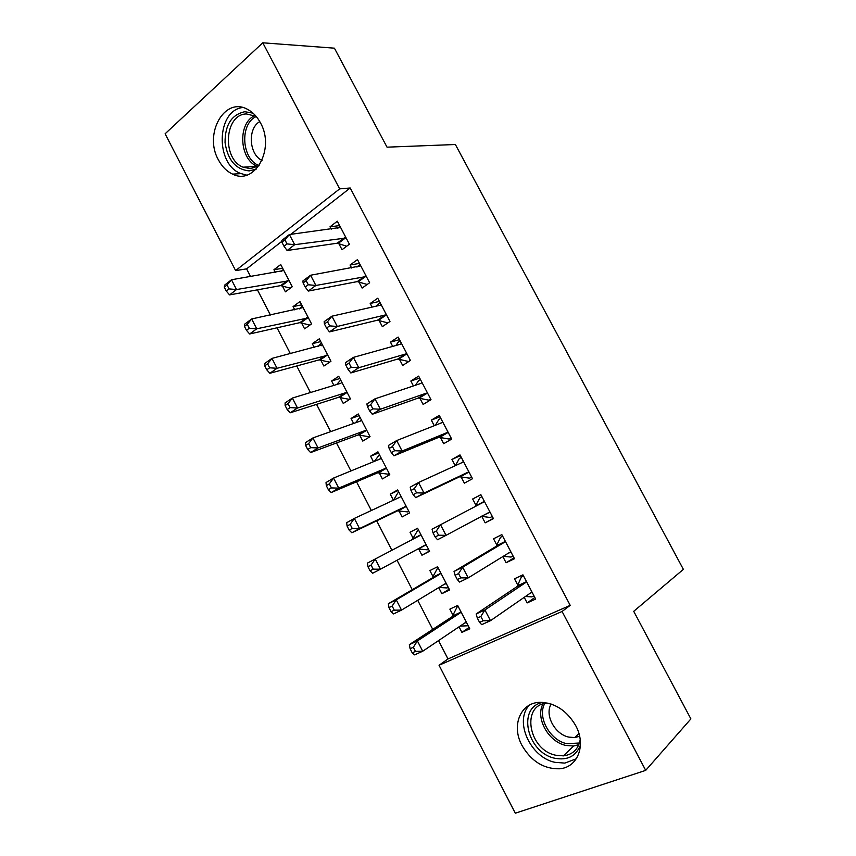 <?xml version="1.0" encoding="UTF-8"?>
<svg xmlns="http://www.w3.org/2000/svg" width="856" height="856" viewBox="0 0 856 856"><rect width="100%" height="100%" fill="white"/><g stroke="black" fill="none" stroke-linecap="round" stroke-linejoin="round"><path stroke-width="1.28" d="M260.513 122.943C275.365 149.04 254.585 185.645 232.639 174.121C226.754 171.414 222.014 166.653 218.408 159.847C203.589 134.157 224.39 96.343 247.416 109.29C252.777 112.072 257.142 116.619 260.513 122.943M575.735 725.674C586.531 745.244 577.661 767.714 559.31 768.795C543.667 769.03 531.223 761.241 521.978 745.426C510.946 725.396 520.651 702.07 540.618 702.327C555.277 702.99 566.982 710.769 575.735 725.674M281.892 241.317L246.592 268.87L250.583 276.584M257.421 289.842L270.421 315.019M277.023 327.805L290.377 353.667M296.732 365.972L310.45 392.54M316.56 404.364L330.63 431.627M336.483 442.969L350.939 470.95M356.535 481.789L371.354 510.497M376.694 520.844L391.888 550.269M397.045 560.252L412.25 589.709M417.728 600.313L432.729 629.363M438.529 640.609L447.998 658.949L439.042 665.251L562.071 611.473L645.702 770.368L515.301 813.2L439.042 665.251M246.592 268.87L235.625 270.603L165.112 133.793L262.781 42.8L339.661 188.876L235.625 270.603M262.781 42.8L334.418 48.171L387.03 147.168L455.381 144.514L683.377 569.358L633.718 611.323L690.888 718.912L645.702 770.368M301.473 322.83L304.586 328.832L311.541 323.91L299.953 301.58L293.062 306.598L294.764 309.883M358.857 281.849L362.12 288.065L369.632 282.748L357.487 259.603L350.05 265.028L351.602 268.003M340.121 397.398L343.267 403.465L350.446 398.875L338.73 376.298L331.625 380.984L333.894 385.382M399.367 359.135L402.673 365.437L410.431 360.472L398.136 337.061L390.454 342.132L392.69 346.402M379.197 472.78L382.375 478.921L389.78 474.663L377.935 451.84L370.605 456.195L373.473 461.726M440.348 437.32L443.686 443.686L451.69 439.085L439.267 415.406L431.328 420.114L434.26 425.71M429.434 551.071L421.922 555.212L429.562 551.307L417.578 528.227L410.013 532.239L413.223 538.424M421.922 555.212L418.702 549.006M493.291 518.34L485.17 522.845L493.43 518.608L480.858 494.661L472.673 498.995L476.043 505.425M485.17 522.845L481.789 516.403M469.088 627.469L461.908 632.359L469.784 628.807L457.671 605.46L449.86 609.13L453.113 615.389M461.908 632.359L459.041 626.827M534.84 597.499L527.135 602.913L535.663 599.072L522.941 574.836L514.499 578.795L517.901 585.301M527.135 602.913L524.214 597.349M447.998 658.949L570.203 605.353L350.2 187.988L290.815 234.341M514.007 557.802L506.089 562.767L514.488 558.722L501.841 534.625L493.527 538.788L496.908 545.24M506.089 562.767L502.846 556.571M449.207 589.163L441.857 593.679L449.614 589.945L437.566 566.736L429.883 570.577L433.115 576.805M441.857 593.679L438.721 587.623M461.01 476.749L464.369 483.148L472.501 478.729L460.004 454.911L451.947 459.447L455.221 465.707M398.896 510.786L402.095 516.96L409.617 512.883L397.698 489.921L390.25 494.115L393.418 500.225M419.804 398.115L423.121 404.449L430.996 399.666L418.648 376.116L410.837 381.016L413.416 385.938M359.606 434.987L362.773 441.086L370.06 436.667L358.279 413.962L351.056 418.488L353.624 423.453M379.058 320.379L382.343 326.639L389.972 321.492L377.753 298.22L370.199 303.473L372.093 307.09M320.743 360.012L323.878 366.047L330.94 361.286L319.288 338.837L312.29 343.695L314.28 347.536M338.783 243.532L342.026 249.717L349.409 244.217L337.339 221.212L330.02 226.808L331.24 229.151M282.309 285.851L285.401 291.821L292.249 286.739L280.725 264.525L273.941 269.715L275.365 272.454M350.2 187.988L339.661 188.876M570.203 605.353L562.071 611.473M480.922 494.768L472.673 498.995M417.632 528.312L410.013 532.239M460.389 455.66L451.947 459.447M398.029 490.563L390.25 494.115M439.984 416.776L431.328 420.114M378.545 453.006L370.605 456.195M419.686 378.106L410.837 381.016M359.156 415.663L351.056 418.488M399.506 339.661L390.454 342.132M339.885 378.513L331.625 380.984M379.443 301.419L370.199 303.473M320.711 341.576L312.29 343.695M359.488 263.402L350.05 265.028M301.633 304.832L293.062 306.598M339.639 225.599L330.02 226.808M282.673 268.281L273.941 269.715M525.434 596.504L531.865 596.867L533.994 595.894M523.369 575.639L521.411 576.933L523.53 575.938M525.552 582.626L517.077 586.563L476.15 613.977L484.903 609.964L525.552 582.626L526.365 581.363M480.858 616.47L484.903 609.964L490.488 620.686L481.703 624.655L479.574 622.365L483.094 620.782L480.858 616.47L477.338 618.075L479.574 622.365M532.229 592.523L530.859 592.748L490.488 620.686L483.094 620.782M517.077 586.563L521.411 576.933M476.15 613.977L477.338 618.075M458.142 606.369L457.018 607.097L452.214 616.652L409.361 644.622L417.407 640.93L422.714 651.234L465.097 622.761L466.509 622.505M458.217 606.53L457.018 607.097M468.189 625.747L460.089 626.121M460.935 611.751L460.047 613.014L417.407 640.93L413.341 647.254L410.11 648.72L412.228 652.85L415.47 651.384L413.341 647.254M415.47 651.384L422.714 651.234L414.625 654.872L412.228 652.85M410.11 648.72L409.361 644.622M503.232 556.336L510.979 557.063L513.086 556.047M502.6 536.07L500.589 537.247L502.675 536.209M504.398 542.319L496.052 546.438L454.033 571.455L462.647 567.218L504.398 542.319L505.243 541.12M458.549 573.595L462.647 567.218L468.2 577.886L459.554 582.059L457.307 579.544L460.774 577.864L458.549 573.595L455.092 575.285L457.307 579.544M511.075 552.216L509.673 552.377L468.2 577.886L460.774 577.864M496.052 546.438L500.589 537.247M454.033 571.455L455.092 575.285M490.039 512.145L481.34 516.339L490.221 517.495L492.286 516.436M484.25 501.113L483.373 502.237L432.055 529.179L475.155 506.559L479.884 497.796L481.939 496.705M436.367 530.977L440.519 524.739L446.04 535.332L437.534 539.729L435.18 536.99L438.582 535.225L436.367 530.977L432.976 532.753L435.18 536.99M489.589 512.081L446.04 535.332L438.582 535.225M432.055 529.179L432.976 532.753M438.325 568.191L437.17 568.855L432.184 578.003L388.346 603.737L396.253 599.853L401.528 610.093L444.927 583.878L446.361 583.674M438.358 568.256L437.17 568.855M448.276 587.366L447.078 587.944L438.989 587.462M440.808 572.985L439.898 574.194L396.253 599.853L392.155 606.048L388.977 607.6L391.085 611.698L394.263 610.157L392.155 606.048M394.263 610.157L401.528 610.093L393.578 613.934L391.085 611.698M388.977 607.6L388.346 603.737M418.605 530.196L417.439 530.816L412.271 539.569L367.449 563.098L375.238 559.011L380.481 569.197L424.865 545.208L426.32 545.069M428.471 549.21L427.294 549.809L418.252 548.963L425.871 545.026M420.81 534.444L419.868 535.578L375.238 559.011L371.087 565.078L367.962 566.715L370.06 570.792L373.184 569.165L371.087 565.078M373.184 569.165L380.481 569.197L372.66 573.242L370.06 570.792M367.962 566.715L367.449 563.098M580.443 745.084C576.013 756.233 567.475 760.62 554.816 758.245C526.772 752.756 516.767 706.853 542.832 702.38M547.926 703.129C520.737 703.546 527.906 749.813 555.758 755.238L563.473 755.859C572.718 754.628 578.303 749.257 580.207 739.734M579.63 736.299L574.729 737.562L568.908 737.123C554.816 734.373 544.427 714.931 551.157 704.049M529.318 705.194C514.017 721.041 530.196 757.25 554.934 762.332L564.789 763.103L576.302 758.791M256.286 169.071L249.235 170.9C235.828 169.552 227.76 160.136 225.053 142.642C224.989 124.912 231.58 114.608 244.816 111.719L253.023 113.153M256.126 116.352L246.389 113.934C224.304 114.265 221.832 159.152 243.072 167.177L250.466 168.653L258.983 165.764M242.623 107.514C216.397 110.617 215.166 163.999 240.547 173.447L246.678 175.127M262 160.425C248.989 154.497 247.405 128.379 259.775 121.595M471.667 477.145L469.58 478.151L471.613 477.038M455.403 465.632L459.298 458.559L461.32 457.436M410.998 490.477L413.191 494.693L416.53 492.842L414.336 488.615L410.998 490.477L410.206 487.171L418.531 482.517L462.454 462.401L463.374 461.331M414.336 488.615L418.531 482.517L424.02 493.045L415.663 497.646L459.554 476.792L469.58 478.151M469.12 472.298L467.676 472.341L424.02 493.045L416.53 492.842M413.191 494.693L415.663 497.646M451.198 438.133L449.047 439.032L451.059 437.876M435.383 425.261L438.828 419.558L440.819 418.381M389.148 448.458L391.331 452.653L394.616 450.716L392.433 446.522L389.148 448.458L388.496 445.42L396.681 440.562L441.675 422.778L442.616 421.783M392.433 446.522L396.681 440.562L402.127 451.026L393.91 455.831L438.861 437.298L449.047 439.032M448.33 432.687L446.853 432.665L402.127 451.026L394.616 450.716M391.331 452.653L393.91 455.831M398.96 492.35L397.805 492.992L393.493 500.193M408.772 511.246L407.606 511.877L408.794 511.3M400.908 496.106L399.945 497.186L354.341 518.415L359.552 528.548L351.859 532.774L397.409 510.882L407.606 511.877M352.233 528.42L350.147 524.364L347.076 526.066L349.152 530.121L352.233 528.42L359.552 528.548L404.909 506.763L406.397 506.677M347.076 526.066L346.68 522.695L354.341 518.415L350.147 524.364M351.859 532.774L349.152 530.121M379.422 454.707L374.404 461.341M389.18 473.496L388.036 474.16L389.245 473.635M381.123 457.992L380.128 458.998L333.562 478.055L338.741 488.123L331.186 492.553L377.678 472.822L388.036 474.16M331.4 487.92L329.325 483.875L326.307 485.662L328.372 489.696L331.4 487.92L338.741 488.123L385.072 468.532L386.58 468.5M326.307 485.662L326.029 482.538L333.562 478.055L329.325 483.875M331.186 492.553L328.372 489.696M430.836 399.345L428.642 400.137L430.622 398.939M415.535 385.232L418.477 380.77L420.446 379.54M367.438 406.707L369.599 410.869L372.841 408.847L370.669 404.674L367.438 406.707L366.914 403.914L374.96 398.853L421.002 383.392L421.976 382.461M370.669 404.674L374.96 398.853L380.374 409.254L372.296 414.272L418.284 398.04L428.642 400.137M427.658 393.3L426.16 393.214L380.374 409.254L372.841 408.847M369.599 410.869L372.296 414.272M359.991 417.268L355.465 422.8M369.696 435.961L368.572 436.646L369.803 436.175M361.457 420.082L360.43 421.034L312.911 437.94L318.058 447.945L310.632 452.567L358.065 434.966L368.572 436.646M310.696 447.645L308.631 443.633L305.656 445.495L307.721 449.507L310.696 447.645L318.058 447.945L365.341 430.504L366.882 430.536M305.656 445.495L305.506 442.606L312.911 437.94L308.631 443.633M310.632 452.567L307.721 449.507M409.361 361.146L410.291 360.216M395.836 345.524L398.243 342.197L400.18 340.934M345.856 365.202L348.007 369.343L351.185 367.245L349.034 363.094L345.856 365.202L345.46 362.666L353.368 357.391L400.448 344.23L401.453 343.363M349.034 363.094L353.368 357.391L358.75 367.738L350.81 372.949L397.837 359.006L408.355 361.457M407.114 354.149L405.573 353.999L358.75 367.738L351.185 367.245M348.007 369.343L350.81 372.949M340.667 380.032L336.675 384.537M350.318 398.629L349.205 399.335L350.254 398.992M341.886 382.375L340.827 383.274L292.377 398.051L297.503 408.002L290.184 412.806L338.559 397.323L349.205 399.335M290.109 407.617L288.055 403.625L285.134 405.562L287.177 409.543L290.109 407.617L297.503 408.002L345.717 392.69L347.279 392.776M285.134 405.562L285.101 402.898L292.377 398.051L288.055 403.625M290.184 412.806L287.177 409.543M376.308 306.138L380.021 302.543M324.413 323.953L326.553 328.062L329.667 325.879L327.527 321.76L324.413 323.953L324.146 321.663L331.914 316.196L380.021 305.292L381.048 304.49M327.527 321.76L331.914 316.196L337.264 326.468L329.464 331.893L377.496 320.187L387.875 322.915M386.677 315.211L385.114 315.008L337.264 326.468L329.667 325.879M326.553 328.062L329.464 331.893M321.449 342.999L318.025 346.573M322.423 344.882L271.962 358.397L277.055 368.283L269.865 373.28L319.16 359.884L329.656 362.152M269.64 367.812L267.596 363.843L264.729 365.865L266.762 369.824L269.64 367.812L277.055 368.283L327.795 355.219M264.729 365.865L264.804 363.425L271.962 358.397L267.596 363.843M269.865 373.28L266.762 369.824M356.941 267.072L359.98 264.354M303.088 282.94L305.218 287.038L308.288 284.77L306.148 280.672L303.088 282.94L302.949 280.907L310.578 275.236L360.761 265.841M306.148 280.672L310.578 275.236L315.896 285.455L308.235 291.072L357.273 281.603L367.203 284.47M366.357 276.499L315.896 285.455L308.288 284.77M305.218 287.038L308.235 291.072M302.329 306.17L299.514 308.888M303.078 307.593L251.664 318.967L256.725 328.8L249.663 333.979L299.868 322.648L309.893 325.077M249.289 328.244L247.256 324.296L244.441 326.393L246.464 330.32L249.289 328.244L256.725 328.8L308.406 317.876M244.441 326.393L244.634 324.189L251.664 318.967L247.256 324.296M249.663 333.979L246.464 330.32M337.724 228.317L340.057 226.391M281.902 242.184L284.01 246.25L287.028 243.917L284.909 239.841L281.902 242.184L281.881 240.386L289.382 234.533L340.592 227.407M284.909 239.841L289.382 234.533L294.667 244.688L287.135 250.498L337.168 243.222L346.701 246.228M346.156 238L294.667 244.688L287.028 243.917M284.01 246.25L287.135 250.498M283.315 269.533L281.132 271.491M283.828 270.507L231.484 279.762L236.524 289.542L229.579 294.903L280.672 285.615L290.302 288.183M229.055 288.9L227.043 284.984L224.272 287.145L226.284 291.061L229.055 288.9L236.524 289.542L289.135 280.736M224.272 287.145L224.572 285.166L231.484 279.762L227.043 284.984M229.579 294.903L226.284 291.061M531.79 592.491L530.11 593.272M526.183 581.812L517.72 585.739M452.899 615.828L460.721 612.19M452.214 616.652L460.047 613.014M464.305 623.286L466.071 622.483M510.636 552.173L507.64 553.629M505.051 541.548L496.715 545.668M483.373 502.237L475.155 506.559M484.047 501.52L475.84 505.832M432.89 577.222L440.605 573.413M432.184 578.003L439.898 574.194M442.787 585.162L445.912 583.653M412.999 538.831L420.585 534.85M412.271 539.569L419.868 535.578M578.795 744.795L573.563 746.015L565.934 745.448C548.396 741.917 535.225 718.098 542.929 704.06M544.716 703.568C537.097 717.103 549.841 740.301 566.865 743.703L579.448 742.997M243.072 167.177L257.356 166.406C239.391 159.612 237.347 123.243 254.756 115.614M256.254 116.502C239.413 124.013 241.617 159.291 259.09 165.604M468.671 472.223L460.549 476.674M467.676 472.341L459.554 476.792M447.87 432.59L439.877 437.223M446.853 432.665L438.861 437.298M442.392 422.147L440.615 423.196M397.409 510.882L404.909 506.763M398.436 510.732L405.937 506.613M379.037 459.447L380.888 458.356M377.678 472.822L385.072 468.532M378.726 472.705L386.11 468.425M427.198 393.193L419.333 398.008M426.16 393.214L418.284 398.04M421.74 382.814L420.574 383.531M359.991 421.184L361.211 420.435M358.065 434.966L365.341 430.504M359.124 434.891L366.4 430.44M406.632 354.02L398.896 359.017M405.573 353.999L397.837 359.006M401.218 343.695L400.351 344.262M340.731 383.306L341.63 382.707M338.559 397.323L345.717 392.69M339.639 397.291L346.798 392.669M386.184 315.072L378.577 320.24M385.114 315.008L377.496 320.187M380.802 304.8L380.139 305.26M321.471 345.685L322.166 345.203M319.16 359.884L326.211 355.09M320.251 359.895L327.302 355.101M365.865 276.338L358.364 281.688M364.774 276.242L357.273 281.603M299.868 322.648L306.801 317.683M300.98 322.691L307.914 317.736M345.653 237.829L338.281 243.361M344.54 237.69L337.168 243.222M280.672 285.615L287.498 280.49M281.806 285.701L288.632 280.586M232.639 174.121L240.964 173.629M526.044 582.101L517.57 586.028M452.738 616.117L460.571 612.479M504.954 541.73L496.619 545.861M483.993 501.616L475.786 505.928M432.783 577.415L440.498 573.606M412.945 538.927L420.531 534.936M574.729 737.562L578.923 733.528M578.859 744.634L573.563 746.015L563.473 755.859"/></g></svg>
